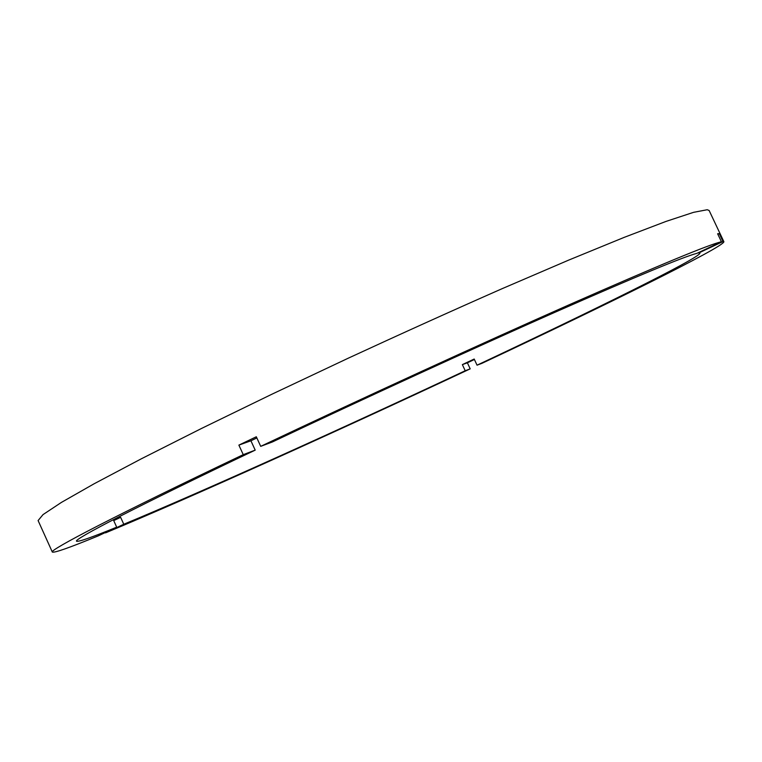 <?xml version="1.0" encoding="UTF-8"?>
<svg xmlns="http://www.w3.org/2000/svg" width="762" height="762" viewBox="0 0 762 762"><rect width="100%" height="100%" fill="white"/><g stroke="black" fill="none" stroke-linecap="round" stroke-linejoin="round"><path stroke-width="1.14" d="M723.9 241.754C723.509 247.145 605.238 305.362 481.889 363.36L477.041 365.179L474.193 359.035L462.363 364.617L467.382 362.807L470.192 368.856C339.785 430.054 190.748 497.443 105.537 532.867L123.777 524.256L120.634 517.331L113.528 520.179L116.7 527.171L98.317 535.848C69.618 547.649 54.293 553.05 52.33 552.059L38.1 520.56L43.024 514.607L61.417 502.406L94.174 483.746L141.246 458.848L201.349 428.539L271.805 394.268L348.634 358.016C401.536 333.575 452.609 310.496 501.872 288.788L568.728 260.09L624.126 237.392L665.988 221.428L693.572 212.331L707.241 209.731L709.136 210.502L723.9 241.754L722.995 241.535L719.252 233.601L717.633 233.763L721.423 241.783L696.868 253.365C684.476 256.432 637.061 276.111 554.641 312.42C473.173 348.482 363.579 398.755 272.377 441.97L260.709 446.351C360.436 399.059 481.308 343.614 569.995 304.409C659.492 265.043 709.965 244.164 721.423 241.783M52.33 552.059C48.892 550.24 115.767 515.331 243.249 454.647L255.203 450.132C136.693 506.511 73.352 539.486 76.552 541.201C78.181 542.134 91.564 537.458 116.7 527.171M255.203 450.132L250.917 440.779L256.851 437.931M467.382 362.807L474.402 359.493M477.041 365.179C592.093 311.058 699.926 257.899 699.926 253.165L698.706 253.003L722.995 241.535M123.777 524.256C201.682 491.976 342.424 428.377 465.211 370.742L470.192 368.856M243.249 454.647L238.877 445.113L250.917 440.779M260.709 446.351L256.318 436.769L238.877 445.113M462.363 364.617L465.211 370.742M717.871 234.258L719.252 233.601M113.729 520.608L120.634 517.331"/></g></svg>

